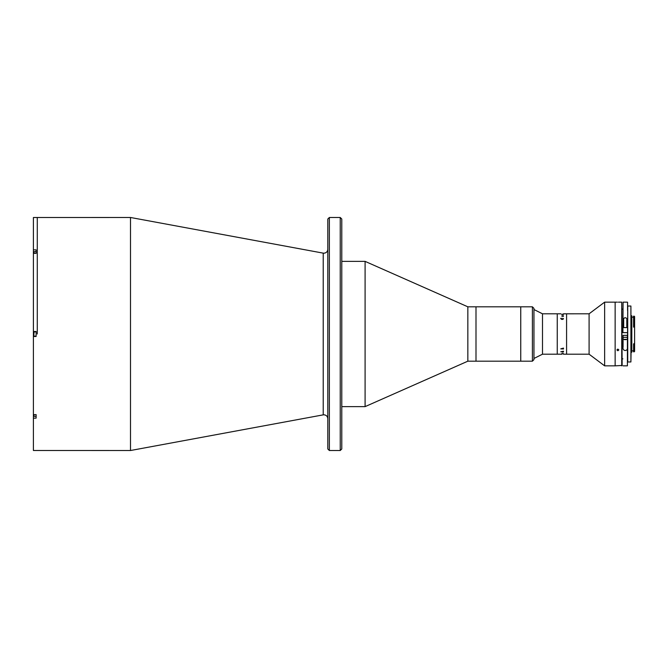 <?xml version="1.0" encoding="UTF-8"?>
<svg xmlns="http://www.w3.org/2000/svg" width="668" height="668" viewBox="0 0 668 668"><rect width="100%" height="100%" fill="white"/><g stroke="black" fill="none" stroke-linecap="round" stroke-linejoin="round"><path stroke-width="1" d="M130.502 217.484L323.22 253.139L323.22 414.861L130.502 450.516L130.502 217.484L33.4 217.509L33.4 249.865L36.122 249.865L36.122 253.381L33.4 253.381L33.4 331.512L36.122 331.512L36.122 336.488L33.4 336.488L33.4 331.512L33.4 418.135L36.122 418.135L36.122 414.619L33.4 414.619M37.283 334L37.283 217.484L37.283 334M329.357 450.516L327.804 448.963L327.804 219.037L329.357 217.484L329.357 450.516L340.237 450.516L340.237 217.484L329.357 217.484M340.237 217.484L341.791 219.037L341.791 448.963L340.237 450.516M532.404 361.188L532.404 306.812L533.957 308.365L533.957 359.635L532.404 361.188L467.842 361.188L365.095 406.628L365.095 261.372L341.791 261.372M467.842 361.188L467.842 306.812L365.095 261.372M532.404 306.812L520.748 306.812L520.748 361.188L520.748 306.812L476 306.812L476 361.188L476 306.812L467.842 306.812M130.502 450.516L33.4 450.491L33.4 418.135M33.4 249.865L33.4 253.381M33.792 253.381L33.792 252.838M33.792 334L33.792 332.155L33.792 334M33.792 415.162L33.792 414.619M560.886 354.19L542.5 354.199L542.5 313.801L533.957 309.534M560.886 313.81L557.254 313.801L557.254 354.199L557.254 313.801L542.5 313.801M621.741 365.847L621.741 302.153L622.133 365.463L615.144 365.847L615.144 302.153L604.632 302.153L604.632 365.847L615.144 365.847L615.144 302.153L616.89 302.153M604.632 365.847L589.092 354.199L589.092 313.801L563.491 313.81M589.092 354.199L566.581 354.199L566.581 313.801L566.581 354.199L563.375 354.199M561.83 353.531L563.375 353.522M562.439 315.855L563.032 316.29L563.191 315.847L562.431 315.847L563.032 316.281L563.191 315.855M562.022 354.199L560.769 354.19M561.679 316.031L563.074 315.605L563.525 316.131L563.074 316.415L561.679 316.022L563.074 315.647L563.525 316.123M562.155 314.428L563.249 314.428L562.155 314.419M562.189 314.227L563.491 314.135M563.491 314.361L561.638 314.428L563.375 314.135M562.848 319.371L561.521 319.371M561.638 314.428L563.375 314.152M562.139 315.847L562.247 316.29M563.525 318.778L562.139 319.438L560.736 318.344L561.421 318.269L560.844 318.761L562.139 319.229L563.416 318.77L562.748 318.269L563.525 318.778M562.848 348.629L561.521 348.629M560.769 351.76L563.491 351.209L563.491 351.852L560.769 351.76M560.769 348.863L563.491 348.095L563.491 348.988L560.769 348.863M563.074 351.585L563.525 351.869L562.322 352.145M617.858 302.17C616.606 302.153 616.606 302.153 617.858 302.17C619.111 302.153 619.111 302.153 617.858 302.17C619.111 302.153 619.111 302.153 617.858 302.17C619.111 302.153 619.111 302.153 617.858 302.17M618.743 302.153L621.741 302.153M617.858 350.758L616.89 349.923L617.858 349.08L618.827 349.923L617.858 350.758M634.208 326.752L633.59 327.145L634.208 326.752L634.6 316.565L634.6 351.443L634.208 343.97L633.59 343.97L633.59 351.827L634.208 351.827M631.803 317.141L633.59 317.141M631.803 350.859L633.59 350.859M634.208 343.97L634.208 343.427L633.59 343.97M631.068 315.78L631.803 315.78L631.803 352.22L631.068 352.22L630.909 361.964L630.909 306.036L631.068 352.22M633.59 316.173L634.208 316.173L633.59 316.173L633.59 326.752M627.569 361.964L627.728 306.036L627.569 361.964M627.569 357.63L627.569 335.361L623.069 335.361L623.069 346.876C622.008 351.702 628.471 351.71 627.411 346.876L627.411 337.298L623.069 337.298M627.569 302.303L627.569 310.369M627.569 321.525L627.569 346.642L627.569 321.525M627.728 306.036L630.909 306.036L627.728 306.036L627.728 361.964L630.909 361.964L630.909 306.036M631.068 334.777L631.068 333.223L631.068 334.777M623.687 327.596L626.793 327.596L626.793 320.281C627.519 316.924 622.977 316.874 623.687 320.281L623.687 327.596M622.91 332.639L623.069 302.153L622.91 332.639M623.069 346.876L623.069 335.361M627.411 332.639L623.069 332.639M625.181 339.628L626.192 339.628L625.181 339.628M626.192 339.628L624.254 339.628L626.192 339.628M623.102 337.298L623.102 339.344L627.377 339.344L627.377 337.298M36.122 251.669L34.076 251.669L34.076 253.381M36.122 331.862L34.076 331.862L33.792 335.845M34.076 414.619L33.792 416.039M623.069 365.847L627.411 365.847L627.411 346.876M627.411 337.298L627.411 335.361M323.22 253.139L323.922 253.205C326.285 252.972 327.579 251.677 327.804 249.323M323.22 414.861L323.922 414.795C326.285 415.028 327.579 416.323 327.804 418.677M365.095 406.628L341.791 406.628M36.122 336.138L34.076 336.138M36.122 416.331L34.076 416.331M542.5 354.199L533.957 358.466M589.092 313.801L604.632 302.153M622.91 358.858L622.133 358.858M622.91 309.142L622.133 309.142M623.069 302.153L627.411 302.153"/></g></svg>

